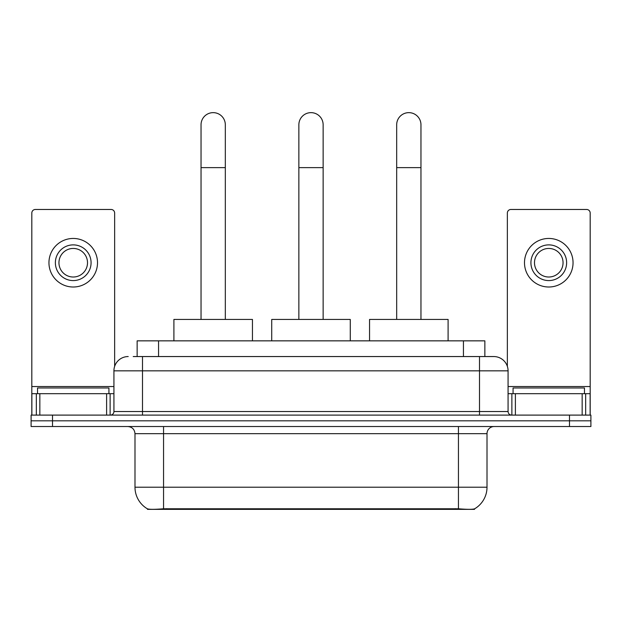 <?xml version="1.0" encoding="UTF-8"?>
<svg xmlns="http://www.w3.org/2000/svg" width="622" height="622" viewBox="0 0 622 622"><rect width="100%" height="100%" fill="white"/><g stroke="black" fill="none" stroke-linecap="round" stroke-linejoin="round"><path stroke-width="0.93" d="M137.143 356.554L137.143 340.848L484.857 340.848L484.857 356.554M474.516 508.85L474.516 509.356L147.484 509.356L147.484 508.85M134.99 487.22L163.555 487.22L163.555 433.674L134.99 433.674L134.99 487.22A24.989 24.989 0 0 0 147.344 508.78C149.194 509.504 154.598 509.504 163.555 508.78L458.445 508.78C467.394 509.504 472.798 509.504 474.656 508.78A24.989 24.989 0 0 0 487.01 487.22L487.01 433.674A7.137 7.137 0 0 1 494.148 426.529M52.52 415.107L590.9 415.107L590.9 420.814L31.1 420.814L31.1 426.529L52.52 426.529L52.52 420.814L31.1 420.814L31.1 415.107L52.52 415.107L52.52 420.814L590.9 420.814L590.9 426.529L52.52 426.529M133.536 356.554L488.791 356.554M133.209 356.554L142.492 356.554L142.492 370.836L113.927 370.836L113.927 411.539A3.569 3.569 0 0 1 110.358 415.107M128.21 356.554A14.283 14.283 0 0 0 113.927 370.836M493.79 356.554A14.283 14.283 0 0 1 508.073 370.836L479.508 370.836L479.508 356.554L493.573 356.554M508.073 370.836L508.073 411.539C508.283 413.708 509.472 414.897 511.642 415.107M590.9 415.107L590.9 420.814M108.928 393.687L108.928 387.972L37.53 387.972L37.53 393.687M106.611 415.107L106.611 393.687L39.847 393.687L39.847 415.107M114.642 366.374L114.642 213.035A3.569 3.569 0 0 0 111.074 209.466L35.384 209.466A3.569 3.569 0 0 0 31.815 213.035L31.815 393.687L39.847 393.687M106.611 393.687L113.927 393.687M31.815 415.107L31.815 393.687M73.225 244.881A17.851 17.851 0 0 0 55.374 262.733A17.851 17.851 0 0 0 73.225 280.584A17.851 17.851 0 0 0 91.076 262.733A17.851 17.851 0 0 0 73.225 244.881M73.225 248.45A14.283 14.283 0 0 0 58.95 262.733A14.283 14.283 0 0 0 73.225 277.015A14.283 14.283 0 0 0 87.508 262.733A14.283 14.283 0 0 0 73.225 248.45M73.225 287.006A24.274 24.274 0 0 0 97.506 262.733A24.274 24.274 0 0 0 73.225 238.451A24.274 24.274 0 0 0 48.951 262.733A24.274 24.274 0 0 0 73.225 287.006M584.47 393.687L584.47 387.972L513.072 387.972L513.072 393.687M201.038 319.428L201.038 124.781A12.137 12.137 0 0 1 213.175 112.644A12.137 12.137 0 0 1 225.32 124.781A12.137 12.137 0 0 0 213.175 112.644M225.32 319.428L225.32 124.781M252.446 340.848L252.446 319.428L173.903 319.428L173.903 340.848M298.863 319.428L298.863 124.781A12.137 12.137 0 0 1 311 112.644A12.137 12.137 0 0 1 323.137 124.781A12.137 12.137 0 0 0 311 112.644M323.137 319.428L323.137 124.781M350.272 340.848L350.272 319.428L271.728 319.428L271.728 340.848M396.68 319.428L396.68 124.781A12.137 12.137 0 0 1 408.825 112.644A12.137 12.137 0 0 1 420.962 124.781A12.137 12.137 0 0 0 408.825 112.644M420.962 319.428L420.962 124.781M448.097 340.848L448.097 319.428L369.554 319.428L369.554 340.848M582.153 415.107L582.153 393.687L515.389 393.687L515.389 415.107M590.185 415.107L590.185 393.687L590.185 415.107M582.153 393.687L590.185 393.687L590.185 213.035A3.569 3.569 0 0 0 586.616 209.466L510.926 209.466A3.569 3.569 0 0 0 507.358 213.035L507.358 366.374M508.073 393.687L515.389 393.687M548.775 244.881A17.851 17.851 0 0 0 530.924 262.733A17.851 17.851 0 0 0 548.775 280.584A17.851 17.851 0 0 0 566.626 262.733A17.851 17.851 0 0 0 548.775 244.881M548.775 248.45A14.283 14.283 0 0 0 534.492 262.733A14.283 14.283 0 0 0 548.775 277.015A14.283 14.283 0 0 0 563.05 262.733A14.283 14.283 0 0 0 548.775 248.45M548.775 287.006A24.274 24.274 0 0 0 573.049 262.733A24.274 24.274 0 0 0 548.775 238.451A24.274 24.274 0 0 0 524.494 262.733A24.274 24.274 0 0 0 548.775 287.006M455.234 509.356L455.234 508.656M166.766 509.356L166.766 508.656M158.563 356.554L158.563 340.848M463.437 356.554L463.437 340.848M458.445 426.529L458.445 433.674L163.555 433.674L163.555 426.529M487.01 433.674L458.445 433.674L458.445 487.22L487.01 487.22M458.445 508.78L458.445 487.22L163.555 487.22L163.555 508.78M569.48 426.529L569.48 415.107M142.492 415.107L142.492 411.539L508.073 411.539M113.927 411.539L142.492 411.539L142.492 370.836L479.508 370.836L479.508 415.107M113.927 386.542L31.815 386.542M110.125 393.687L110.125 415.107M31.87 393.687L31.87 415.107M36.333 415.107L36.333 393.687M201.038 167.621L225.32 167.621M298.863 167.621L323.137 167.621M396.68 167.621L420.962 167.621M590.185 386.542L508.073 386.542M590.13 415.107L590.13 393.687M585.667 393.687L585.667 415.107M511.875 415.107L511.875 393.687M134.99 433.674C134.57 429.336 132.191 426.956 127.852 426.529"/></g></svg>
